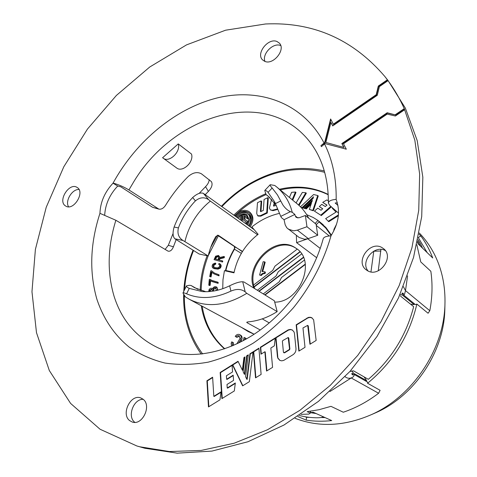 <?xml version="1.0" encoding="UTF-8"?>
<svg xmlns="http://www.w3.org/2000/svg" width="477" height="477" viewBox="0 0 477 477"><rect width="100%" height="100%" fill="white"/><g stroke="black" fill="none" stroke-linecap="round" stroke-linejoin="round"><path stroke-width="0.72" d="M416.832 244.713L420.75 261.921L430.838 271.27C432.699 284.036 432.359 297.189 429.813 310.73L428.078 313.246L416.88 304.082L415.431 304.63L403.524 294.935L403.303 293.277L402.022 293.111L402.26 294.953L399.964 294.697M403.524 294.935L404.49 294.387L405.492 290.594L407.579 275.867M403.405 286.671L405.462 290.63M351.883 370.838L353.433 373.157L351.686 373.712L352.551 374.946L354.113 374.445L367.403 381.982L367.582 383.258C392.965 362.21 409.397 335.82 416.88 304.082M354.113 374.445C354.298 375.989 353.326 377.158 351.197 377.951C348.943 378.625 346.91 378.207 345.092 376.693M378.267 270.793L380.908 249.411M373.783 251.14L370.969 271.878M209.2 179.602C209.057 181.993 207.841 184.349 205.539 186.674L199.136 193.418M173.056 233.521L168.327 245.309L165.06 249.465M104.684 215.055C105.351 204.251 109.698 194.58 117.73 186.036L113.025 183.18C104.707 192.136 100.349 202.188 99.949 213.338L115.869 220.267L168.053 251.14C170.235 251.606 172.018 250.151 173.419 246.776L176.091 239.752M205.289 194.592L208.622 191.176C211.913 187.431 212.837 184.247 211.4 181.624L201.509 173.861C197.454 171.607 193.054 172.459 188.314 176.407L188.075 176.645C179.978 184.778 172.841 193.74 166.664 203.524L165.614 205.211C163.617 208.24 161.369 209.546 158.877 209.129L128.921 189.941C123.942 186.93 118.684 184.647 113.127 183.079M264.628 61.283C273.13 65.582 286.128 49.53 279.325 43.103L277.054 41.547C268.342 37.439 255.612 53.621 262.594 59.905L264.628 61.283M367.469 270.68C379.066 278.019 394.568 257.312 383.794 248.845L381.886 247.527C369.913 240.402 354.84 261.593 366.08 269.743L367.469 270.68M129.631 420.595L132.183 422.002C142.295 425.973 151.996 405.528 143.04 399.207L140.852 397.973C130.817 393.686 120.741 413.929 129.631 420.595M143.178 399.321C133.572 398.814 126.971 416.487 134.693 422.223L134.86 422.36M136.863 445.977L144.847 448.255L177.176 453.15L211.943 451.093L247.992 441.726L283.982 425.031L318.451 401.366L349.909 371.488L376.979 336.535L398.48 297.964L413.553 257.413L421.71 216.606L422.837 177.182L417.202 140.62L405.361 108.112L388.087 80.577L384.796 76.427C352.902 39.293 313.162 21.805 265.57 23.975L225.591 30.2L186.525 44.886L149.748 67.001L116.394 95.436L87.464 129.064L63.817 166.747L46.221 207.28L35.393 249.405L31.971 291.721L36.49 332.678L49.322 370.54L70.59 403.405L100.027 429.222L136.863 445.977L139.773 446.782L169.377 451.534L201.127 450.443L234.165 443.216L267.472 429.771L299.932 410.292L330.4 385.249L357.744 355.401L380.962 321.742L399.213 285.467L411.913 247.885L418.74 210.327L419.647 174.051L414.835 140.19L404.257 108.643C399.672 98.471 394.264 89.139 388.028 80.655L379.388 86.617L377.295 95.275L332.713 125.916L330.907 122.434L332.815 125.845M388.028 80.655L384.796 76.427M65.486 205.903L65.784 206.088C73.655 211.251 85.371 192.04 77.155 187.467L77.047 187.401C69.248 182.083 57.371 201.091 65.486 205.903M115.869 220.267C107.593 246.997 106.997 272.337 114.081 296.295C121.718 320.413 136.589 337.692 158.698 348.127C184.104 359.396 219.414 356.045 252.399 335.343C285.252 314.582 312.697 277.292 323.221 238.733C323.788 237.087 326.357 236.127 330.937 235.847L331.032 235.704C338.783 223.176 340.495 211.108 336.166 199.505L336.112 199.374C331.157 199.803 328.575 201.05 328.379 203.107L329.774 205.468L338.527 213.1M117.73 186.036L120.753 186.793L152.622 207.322L157.905 208.699M337.328 202.856L335.158 202.993L337.943 205.462M79.003 189.494C72.11 188.97 64.836 201.032 68.569 206.791M385.38 250.616C374.642 244.23 359.968 261.569 368.083 270.996M280.738 45.571C273.404 42.161 261.79 53.847 264.944 61.408M336.166 199.505C336.452 178.625 332.582 160.117 324.557 144L321.397 146.654L320.914 145.682L324.068 143.028C303.599 103.688 260.997 87.84 218.776 97.558C176.395 107.504 136.219 140.822 113.025 183.18M240.319 342.188L241.434 340.399L240.545 339.94L241.237 337.114L240.76 335.629L239.71 334.633C238.017 333.966 236.514 334.532 235.209 336.339L236.073 336.929L237.254 335.826L238.894 335.689L240.068 338.366L236.842 343.869M241.434 340.399L242.101 338.592L242.012 336.941L241.284 335.623L239.71 334.633M271.562 199.297L269.427 208.002L270.304 209.886L272.397 210.244L277.656 208.872M216.2 290.553L215.884 287.72L214.847 287.571L213.452 288.537L212.963 290.058L212.182 290.255L211.627 289.211L209.647 290.159L209.618 291.548M216.159 287.935L213.791 289.336L213.565 290.398L212.963 290.058M320.228 248.434L307.737 238.774L304.594 239.245L299.162 237.498L286.796 227.791L285.192 224.858L284.048 219.688L281.43 217.661L280.762 216.373L290.433 211.663C287.619 210.44 285.079 208.163 282.807 204.83L277.501 194.974L272.152 188.016C270.435 186.179 269.791 185.076 270.226 184.7L274.758 185.47L276.571 186.877C283.016 192.201 287.792 199.159 290.892 207.751L292.3 212.372L294.881 214.435L295.239 215.878L297.887 217.989M246.973 224.512L248.887 218.895L246.812 214.614C243.491 212.825 240.325 213.815 237.319 217.584M214.99 263.918L213.207 264.962L213.094 266.893L213.982 267.466L217.679 267.907L219.575 266.649L219.67 265.111L218.687 264.347L218.937 263.483L219.67 263.739C220.857 264.807 220.851 266.16 219.658 267.806L217.44 268.778L213.016 268.086C211.824 267.031 211.824 265.671 213.016 264.025L215.24 263.054L214.99 263.918L215.58 264.282L214.084 264.932L213.815 267.436M283.898 352.718L284.632 352.807L289.491 349.796L289.873 349.027L288.8 338.163L288.341 337.656M284.292 352.622L289.151 349.605L289.533 348.842L288.186 337.525L282.76 340.578L282.384 341.335L283.421 352.199L284.632 352.807M213.016 268.086L214.334 268.694L218.025 269.135L220.249 268.163C221.441 266.524 221.441 265.17 220.261 264.103L219.67 263.739M213.565 290.398L212.182 290.255M211.895 289.438L210.244 290.499L210.095 291.507M215.58 264.282L215.831 263.417L215.24 263.054M260.418 211.418L260.847 211.591L263.316 210.399L264.067 199.481L267.74 197.687L266.738 212.611L260.221 215.753L257.604 215.646L256.715 213.463L257.479 202.695L261.134 200.912L260.418 211.418M252.625 333.62L243.908 328.927L248.171 331.539L254.169 334.204M310.247 344.084L308.291 326L307.701 325.362L309.955 344.263L316.156 340.429L313.639 319.799L311.678 317.682L310.277 317.259L308.38 317.414L296.157 324.813L296.491 325.01L307.927 317.903L310.122 317.432L312.161 317.974M275.682 337.65L277.435 356.617L277.799 358.138L279.802 360.385L281.71 360.845L283.743 360.391L292.926 354.775C295.09 353.272 296.11 351.221 295.99 348.621L294.458 333.518L294.082 332.022L292.318 329.983L290.32 329.422L288.168 329.881L275.682 337.65L276.028 337.841L288.478 330.09L290.547 329.619L292.49 330.084M219.241 260.048L219.7 258.856L224.136 257.777L224.5 256.847L223.916 256.471L219.378 257.58L218.555 255.463L215.652 256.161L214.054 259.649L222.491 262.028L214.054 259.649M219.986 257.431L218.555 255.463M280.762 216.373L274.788 202.105L268.062 192.338C266.351 190.597 265.248 189.977 264.759 190.484L266.094 194.628L269.726 197.514M266.094 194.628L267.925 195.981L276.231 205.307M248.642 225.71C252.035 220.344 251.945 215.944 248.386 212.515L247.748 212.104C243.401 210.285 239.382 211.722 235.686 216.409M248.791 212.849L248.583 212.724C245.494 211.222 242.268 211.776 238.905 214.394M420.809 246.484L417.667 240.998M422.497 248.112L420.654 243.932L417.977 239.543M307.701 325.362L302.967 327.955L305.012 347.316L298.852 351.12L296.157 324.813M328.182 194.449L327.8 194.252C312.882 186.918 296.772 185.255 279.474 189.262M233.235 345.485L233.545 342.874L232.645 342.414L232.233 343.416L232.758 345.688M296.354 235.352L296.611 242.674L308.273 238.589L297.374 230.152L293.647 230.838L288.15 229.091M336.589 224.136L333.989 229.264L333.626 231.285M249.346 226.217C253.078 220.285 252.977 215.425 249.048 211.645L248.326 211.174C243.532 209.17 239.09 210.751 235 215.92M218.478 258.123L218.061 256.238L216.135 256.704L215.085 258.981L217.87 259.697L218.478 258.123M218.323 256.471L216.719 257.073L216.278 257.783L215.693 257.413M274.281 202.481L273.542 206.046L276.29 205.444M233.545 342.874L231.78 341.818L231.166 343.309L231.56 346.189M299.389 415.467C304.171 416.82 309.704 417.59 316.001 417.774C320.013 417.816 322.452 417.488 323.323 416.791M277.435 356.617L278.145 358.316L279.975 360.469M417.417 242.149L418.061 243.83L432.728 257.974C429.67 249.9 425.699 242.549 420.815 235.918L419.05 234.171M295.078 418.299C319.125 427.559 344.668 426.295 371.69 414.507C411.866 396.596 442.781 351.269 444.832 307.206L444.922 305.441C445.625 285.622 441.726 267.824 433.223 252.053C429.342 244.934 424.691 238.572 419.271 232.961M217.906 290.153L216.952 287.267L216.355 286.921C214.823 286.325 213.541 286.927 212.509 288.74L212.098 288.412C210.846 287.929 209.802 288.424 208.962 289.903L208.747 291.614M217.13 290.344L217.345 288.335L216.355 286.921M247.819 225.126L250.037 218.567L249.352 215.664L247.611 213.541C243.723 211.442 240.014 212.587 236.485 216.987M249.954 223.57L250.878 219.176L250.723 217.87L249.56 215.252L247.611 213.541M323.293 224.846L317.98 220.469L313.252 217.524L306.699 214.656M163.122 158.137L176.621 167.952C182.482 172.883 194.234 161.93 191.492 154.041L178.243 143.905L162.603 157.714L163.122 158.137C169.019 163.11 180.968 151.901 178.243 143.905M184.975 241.499C186.757 233.694 189.852 226.271 194.258 219.241C198.688 212.223 204.061 206.177 210.369 201.103L208.664 199.726C204.4 196.834 199.982 197.216 195.403 200.877C187.902 208.771 182.238 217.78 178.404 227.899C177.11 233.581 178.648 237.784 183.031 240.497L208.199 255.982C209.701 249.179 212.259 242.668 215.866 236.443L218.269 235.262L242.352 251.695M296.98 248.916L295.418 247.927C276.869 236.091 247.849 262.177 253.639 284.99M297.231 249.119L274.996 266.13L272.725 270.399L253.43 285.151L253.859 286.844L299.89 251.683M300.099 251.928L254.146 287.023L253.859 286.844M254.146 287.023L254.664 288.603M274.698 302.126C299.842 302.633 316.489 261.277 296.569 248.606L294.607 247.33C274.651 234.547 244.164 265.301 253.806 288.072M316.084 413.529L310.414 412.671M297.803 416.522L306.222 420.142L306.514 417.303L305.352 416.797M306.514 417.303L309.412 417.351M321.099 417.53L325.087 417.59M306.222 420.142C314.486 421.424 322.977 421.567 331.712 420.577L313.3 412.271L310.42 412.581M427.177 252.619L418.353 237.713M420.815 235.918L418.412 237.433M400.346 295.943L413.66 306.675C406.243 335.498 391.134 359.718 368.333 379.328L353.576 370.856L350.482 371.416M330.907 122.434L325.869 142.45L344.012 147.435L342.146 143.839L387.455 113.079L387.181 112.763L395.654 114.969L404.52 108.965M395.385 114.647L404.257 108.643M387.455 113.079L395.654 114.969M325.869 142.45L344.012 147.435M342.146 143.839L341.854 143.541L387.181 112.763M343.72 147.137L341.854 143.541M387.384 79.79L378.303 86.057L376.216 94.702L376.484 95.03L378.571 86.385L378.303 86.057M378.571 86.385L387.646 80.124M376.216 94.702L333.328 124.199L333.62 124.503L376.484 95.03M333.328 124.199L330.609 118.97L324.64 142.635L324.944 142.927L330.859 119.447M324.64 142.635L324.068 143.028M320.914 145.682L324.944 142.927M158.877 209.129L152.622 207.322M255.857 377.665L253.74 351.817L258.939 348.556M253.382 351.638L255.529 377.867L261.122 374.415L258.904 348.174L253.382 351.638L253.74 351.817M208.837 406.702L207.292 380.938L212.647 377.581M213.815 396.321L212.623 377.2L206.917 380.777L208.479 406.923L219.969 399.827L221.018 391.856L213.815 396.321L214.197 396.47L220.958 392.279M206.917 380.777L207.292 380.938M299.151 350.935L296.491 325.01M277.781 356.802L276.028 337.841M242.841 385.702L232.806 364.947L238.166 361.584M246.8 379.251L245.572 376.735L248.29 354.834L246.633 355.872L244.343 374.224L243.121 371.726L244.975 356.909L243.944 357.559L242.364 370.164L238.017 361.274L232.436 364.774L242.62 385.839L249.352 381.683L253.007 351.871L249.948 353.791L246.8 379.251L247.164 379.418L250.306 353.97L252.953 352.312M244.343 374.224L244.707 374.391L246.991 356.051L248.237 355.27M242.364 370.164L242.721 370.337L244.302 357.732L244.922 357.345M246.633 355.872L246.991 356.051M243.944 357.559L244.302 357.732M232.436 364.774L232.806 364.947M249.948 353.791L250.306 353.97M222.24 398.426L220.535 372.638L232.096 365.388M227.243 387.998L226.998 384.492L233.557 380.413L233.181 375.178L226.641 379.257L226.402 375.775L232.561 371.929L232.066 365.006L220.165 372.471L221.888 398.641L234.314 390.967L235.334 382.977L227.243 387.998L227.612 388.153L235.28 383.401M226.641 379.257L227.01 379.418L233.211 375.554M220.165 372.471L220.535 372.638M261.295 353.982L260.734 347.429L275.205 338.354M266.876 370.862L265.224 351.931L264.872 351.746L266.554 371.064L272.576 367.344L270.841 348.025L274.341 345.837L275.259 337.919L260.382 347.244L260.734 347.429M260.382 347.244L260.973 354.184L264.872 351.746M324.557 144L325.135 143.607L346.314 149.188L343.494 143.762L387.175 114.116L395.379 116.006L404.723 109.692M308.398 417.232L308.714 417.339M372.603 414.114L376.639 412.349C414.62 395.421 443.503 352.402 444.791 310.849L444.892 306.681M309.746 411.347L310.509 411.693L310.366 413.094L307.152 411.657L319.065 409.701L330.984 406.338L343.291 412.229C355.729 408.02 367.505 401.7 378.607 393.257L380.115 390.335L367.582 383.258M210.369 201.103L257.55 234.762M234.088 272.367L225.848 270.507C227.63 263.071 230.51 255.976 234.481 249.209L234.475 246.561L217.381 235.167M254.217 229.711L203.399 193.394C200.662 192.261 197.084 193.638 192.672 197.532C184.486 206.153 178.303 215.992 174.111 227.034C172.525 232.681 172.769 236.598 174.85 238.78L199.165 254.014L208.199 255.982M225.848 270.507L227.094 271.276M296.611 242.674L316.71 257.747M245.196 291.852L246.758 293.337L277.167 311.624L274.341 300.754L243.974 281.996L242.727 281.77C239.555 281.692 235.197 283.034 229.658 285.795C220.344 290.302 211.216 292.234 202.266 291.584L189.25 288.394L186.59 293.814C200.054 299.514 214.829 298.614 230.916 291.107C236.592 288.68 241.356 288.931 245.196 291.852L242.727 281.77M260.269 330.001L247.068 322.714L246.722 322.333L247.915 321.897C257.884 321.051 267.639 317.628 277.167 311.624M269.296 322.917L262.231 318.869M198.056 289.408L191.086 285.49L194.485 287.661L205.772 291.715M246.758 293.337C225.871 306.013 206.702 307.987 189.256 299.258L185.464 296.962L182.953 293.033C183.114 292.562 184.331 292.824 186.59 293.814M191.086 285.49L189.291 285.306L186.477 285.842C186.143 286.528 187.067 287.381 189.25 288.394M301.029 414.352L308.834 414.09L310.366 413.094M276.571 186.877L297.237 203.882C301.923 207.733 305.751 212.503 308.72 218.18L308.744 218.227M317.712 235.28L306.961 226.736L305.387 215.497L316.108 224.22L317.712 235.28L308.273 238.589M306.961 226.736L297.374 230.152M305.387 215.497L299.109 217.768L296.181 217.417L295.239 215.878M210.81 270.793L211.567 270.787L214.298 273.011L218.549 274.615L218.383 275.503L213.845 273.816L211.359 271.878L210.458 276.588L209.701 276.594L210.81 270.793M214.59 273.184L211.567 270.787M210.458 276.588L211.055 276.946L209.701 276.594M210.572 280.75L210.148 285.389L209.373 285.484L208.777 285.139L209.308 279.337L210.083 279.242L211.675 280.351L217.607 282.098L217.524 282.986L218.12 283.332L218.198 282.45L217.607 282.098M218.12 283.332L211.824 281.508L209.981 280.333L209.552 285.037L208.777 285.139M210.148 285.389L209.552 285.037M211.228 281.156L217.524 282.986M211.967 280.518L210.083 279.242M414.34 303.742L414.149 304.6L410.578 304.189M364.124 376.908L366.676 380.694L366.038 381.206M215.747 259.154L216.278 257.783M219.45 264.747L218.687 264.347M222.491 262.028L222.819 261.181L222.234 260.812L221.906 261.664M219.7 258.856L219.116 258.486L218.579 259.876L222.234 260.812M402.26 294.953L414.149 304.6M224.136 257.777L223.552 257.407L219.116 258.486M331.139 235.543L325.678 227.97L319 221.853L316.191 224.78M316.281 225.418L329.291 235.972M351.197 377.951L378.607 393.257M353.433 373.157L366.676 380.694M290.433 211.663L292.3 212.372M284.048 219.688L294.881 214.435M223.916 256.471L223.552 257.407M245.804 216.85L244.099 215.944L244.194 219.038L248.398 221.883M246.651 218.299L247.712 217.691L248.547 218.305L247.491 218.907L245.405 216.51L244.099 215.944M292.705 200.149L295.984 192.469L295.46 192.028L292.174 199.714M304.582 208.538L303.044 207.853L304.582 208.538L311.952 201.646M313.359 210.774L312.84 210.339L317.73 195.528L318.242 195.975L313.359 210.774L309.364 209.457L311.451 203.154L305.709 208.527L306.228 208.956L305.071 208.366L311.815 202.057L312.393 200.31L304.058 208.109M242.304 221.161L242.143 215.825L241.296 215.21L240.211 215.819L240.325 219.742M301.339 207.716L302.561 208.026L302.036 207.596L313.55 196.81L312.972 198.557L303.044 207.853M213.845 273.816L218.973 275.855L219.14 274.973L218.549 274.615M218.973 275.855L218.383 275.503M330.859 206.416L320.729 215.187L314.397 211.084L317.777 208.151L321.039 210.25L322.738 208.777L319.268 206.553L321.814 204.347L325.29 206.565L326.989 205.086L322.708 202.361L326.906 199.923L328.385 200.859M304.415 260.084L281.543 277.471L279.26 281.782L263.274 293.921M264.765 294.84L305.268 264.103M320.729 215.187L314.397 211.084M317.98 220.469L315.142 223.427M222.735 288.704L222.974 279.731L224.434 270.674L233.992 272.838C237.343 257.151 245.393 244.307 258.135 234.314L251.856 226.939C260.364 220.13 269.553 215.616 279.427 213.386M317.73 195.528L313.616 194.527L300.486 206.833M295.46 192.028L291.62 192.332L289.432 197.454M246.311 222.038L243.103 219.855L242.948 214.728L246.168 215.479L247.712 217.691M260.973 211.532L261.682 201.336L261.134 200.912M302.036 207.596L300.963 207.322M257.604 215.646L258.158 216.057L260.776 216.164L267.287 213.028L268.283 198.116L267.74 197.687M299.049 205.45L306.353 193.215L305.835 192.774L298.542 204.991M274.013 206.04L274.764 203.13M270.304 209.886L272.939 210.661L277.852 209.385M326.912 205.152L322.708 202.361M243.908 328.927L241.875 327.621M305.835 192.774L302.34 192.422L296.068 202.916M252.5 227.702L251.993 228.113M234.946 247.766C230.474 255.07 227.29 262.779 225.388 270.894M319.268 206.553L322.667 208.837M321.242 215.616L331.36 206.857M245.148 223.206L244.302 222.544M241.296 215.21L241.457 220.553M265.659 193.781C254.002 198.73 243.401 205.837 233.861 215.103M217.488 235.239L210.661 247.515M207.125 255.75C202.797 267.12 200.495 278.622 200.227 290.243M201.258 305.733C204.12 323.424 211.866 337.799 224.488 348.854M328.2 194.741C313.377 187.562 297.404 185.958 280.273 189.924M266.083 194.592C254.587 199.529 244.129 206.571 234.714 215.711M218.359 235.817L208.276 255.636M208.145 255.97C203.768 267.364 201.431 278.89 201.139 290.547M202.17 306.222C204.985 323.579 212.515 337.758 224.768 348.759M257.347 290.26L275.98 276.064L278.252 271.777L301.607 253.967M247.217 214.948C245.434 214.006 243.473 214.101 241.332 215.234M240.211 215.986L238.172 218.192M245.035 219.599L244.939 216.558M245.464 223.433L246.329 222.002L243.103 219.855M211.055 276.946L211.919 272.403M306.228 208.956L311.01 204.484M305.709 208.527L305.071 208.366M312.84 210.339L309.364 209.457M248.547 218.305L246.168 215.479M338.426 214.93L328.259 221.274L325.666 218.603L336.07 212.098L332.284 208.264L332.767 208.079M258.826 291.173L303.378 257.252M246.281 224.017L247.658 221.346M302.561 208.026L313.109 198.146M303.509 257.55L259.112 291.346M250.186 226.819C253.913 220.893 253.812 216.039 249.882 212.265L249.048 211.645M267.287 213.028L266.738 212.611M245.691 339.338L245.965 338.33L244.087 337.412L243.21 340.691M244.51 339.994L245.077 337.865M331.414 235.113L325.976 227.607L318.755 221.107M328.259 221.274L328.772 221.698L338.354 215.723M239.514 336.082L236.968 337.388L236.073 336.929M262.69 271.586L265.182 262.237L264.622 261.861L262.046 271.514L264.848 271.818L264.496 273.16L262.249 273.601L260.77 275.157L259.595 275.032L263.149 261.712L264.622 261.861M259.595 275.032L261.336 275.527L262.237 274.424L261.67 274.054M261.617 275.038L261.05 274.674M261.336 275.527L260.77 275.157M305.316 264.467L265.051 295.019M262.237 274.424L263.489 273.697L265.057 273.524L265.415 272.188L264.848 271.818M265.057 273.524L264.496 273.16M264.759 273.494L264.198 273.124M263.978 273.583L263.417 273.214M263.489 273.697L262.928 273.333M262.809 273.971L262.249 273.601M231.78 341.818L232.645 342.414M240.545 339.94L238.613 343.029M403.435 294.261L402.022 293.111M353.391 374.678L351.686 373.712M380.896 250.997L373.783 251.236M208.395 191.408L205.539 186.674M168.327 245.309L173.419 246.776M324.646 172.31C299.282 166.026 274.132 170.182 249.185 184.772C239.263 190.705 230.182 197.961 221.942 206.547M99.949 213.338C90.195 243.318 89.145 271.854 96.801 298.948C103.139 318.213 114.039 334.735 129.052 347.017C139.755 354.375 151.722 359.718 164.941 363.039C178.726 365.09 193.155 364.798 208.21 362.156C223.421 358.138 238.434 351.799 253.257 343.136C267.716 333.226 281.096 321.444 293.391 307.79C310.783 286.248 323.74 261.39 331.032 235.704M218.025 269.135L217.44 268.778M429.813 310.73L405.492 290.594M328.379 203.107C328.444 184.945 325.081 169.055 318.296 155.442C314.063 146.988 308.804 139.755 302.531 133.745C256.632 88.71 171.887 118.218 133.787 181.719L128.921 189.941M306.908 318.07L307.236 318.278M307.963 325.797L308.291 326M287.482 330.251L287.822 330.448M289.151 349.605L289.491 349.796M289.533 348.842L289.873 349.027M288.46 337.972L288.8 338.163M241.934 251.057L234.475 246.561M241.35 253.37L234.481 249.209M195.403 200.877L192.672 197.532M208.664 199.726L203.399 193.394M174.111 227.034L178.404 227.899M174.85 238.78L183.031 240.497M247.158 322.023L247.068 322.714M230.916 291.107L229.658 285.795M272.152 188.016L268.062 192.338M329.899 391.545L351.179 377.993M214.334 268.694L213.738 268.33M260.812 211.609L260.412 211.311M260.776 216.164L260.221 215.753M273.917 206.064L273.452 205.7M272.939 210.661L272.397 210.244M275.473 203.56L280.655 201.002M193.543 250.538C188.397 263.393 185.398 276.469 184.551 289.772M184.343 295.579C184.194 317.956 190.299 337.418 202.659 353.964M221.471 206.207C229.836 197.46 239.078 190.061 249.185 184.015C273.852 169.544 298.876 165.185 324.265 170.939M284.053 352.843L283.708 352.658M267.925 195.981L268.241 196.238M288.525 337.716L288.186 337.525M212.539 288.668L212.098 288.412M444.791 310.849L444.922 305.441M376.639 412.349L371.69 414.507M186.447 285.896L182.971 292.991M189.256 299.258L253.937 334.121M270.191 184.736L264.801 190.442M325.684 227.279L320.741 223.212M193.036 250.228C187.616 263.703 184.521 277.417 183.764 291.369M183.645 294.667C183.204 317.265 189.071 337.084 201.246 354.125"/></g></svg>
